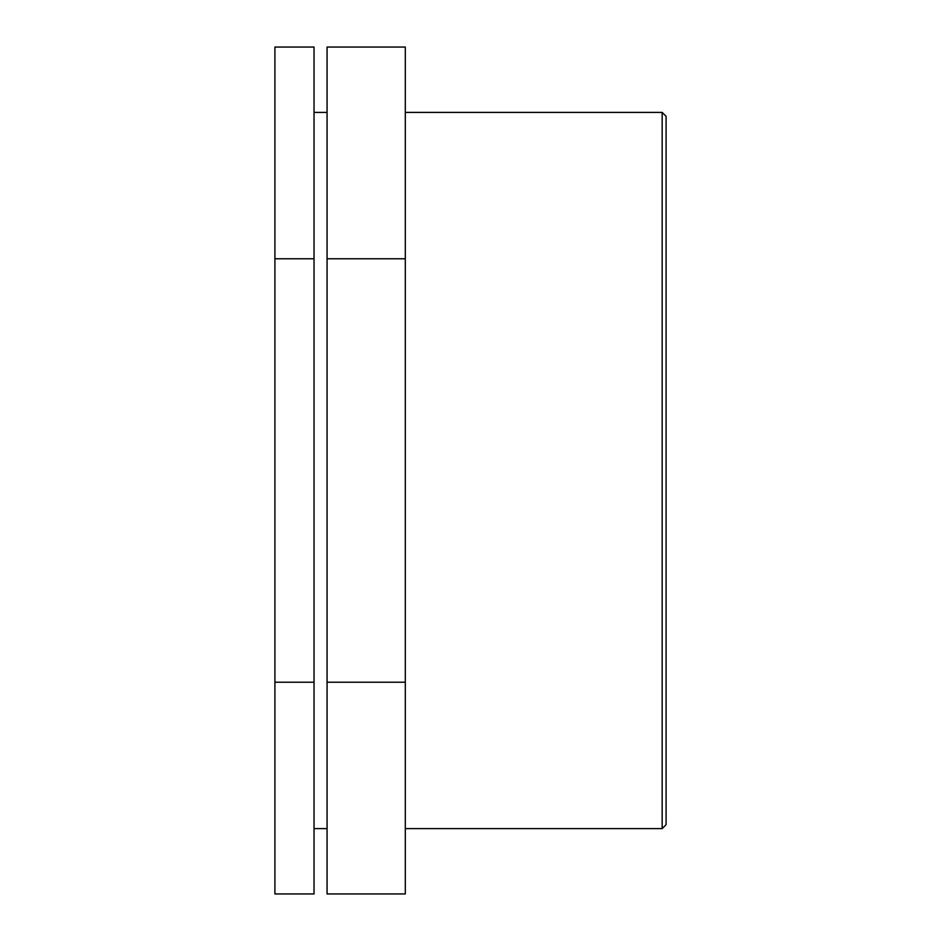 <?xml version="1.0" encoding="UTF-8"?>
<svg xmlns="http://www.w3.org/2000/svg" width="941" height="941" viewBox="0 0 941 941"><rect width="100%" height="100%" fill="white"/><g stroke="black" fill="none" stroke-linecap="round" stroke-linejoin="round"><path stroke-width="1.41" d="M314.035 682.225L314.035 47.05L274.913 47.05L274.913 893.95L314.035 893.95L314.035 682.225L274.913 682.225M314.035 258.775L274.913 258.775M405.3 682.225L405.3 47.05L327.068 47.05L327.068 893.95L405.3 893.95L405.3 682.225L327.068 682.225M405.3 258.775L327.068 258.775M662.17 470.5L662.17 828.598L666.087 824.681L666.087 116.319L662.17 112.402L662.17 470.5M405.3 828.598L662.17 828.598M405.3 112.402L662.17 112.402M314.035 828.598L327.068 828.598M314.035 112.402L327.068 112.402"/></g></svg>
